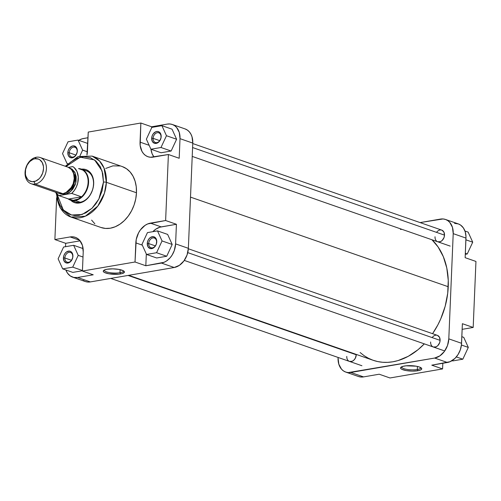<?xml version="1.0" encoding="UTF-8"?>
<svg xmlns="http://www.w3.org/2000/svg" width="501" height="501" viewBox="0 0 501 501"><rect width="100%" height="100%" fill="white"/><g stroke="black" fill="none" stroke-linecap="round" stroke-linejoin="round"><path stroke-width="0.75" d="M417.295 369.506A9.569 2.436 -177.6 0 0 420.746 367.609A9.569 2.436 2.4 0 1 420.765 367.79A9.569 2.436 2.4 0 1 417.295 369.506L417.427 366.444L417.295 369.506A9.569 2.436 2.4 0 1 407.088 369.431A9.569 2.436 2.4 0 1 401.639 366.989A9.569 2.436 2.4 0 1 401.67 366.807A9.569 2.436 -177.6 0 0 406.768 369.375A9.569 2.436 -177.6 0 0 417.295 369.506L417.909 370.727L417.295 369.506M404.413 366.031A10.596 2.699 2.4 0 1 421.404 368.097A10.596 2.699 2.4 0 1 417.909 370.727L412.242 371.109L406.205 370.577L401.84 369.3L401.038 368.78L400.618 367.715L402.948 366.35L406.129 365.805L416.118 366.187L419.318 366.976L421.698 368.517L421.704 369.049L420.521 370.014L417.909 370.727A10.596 2.699 2.4 0 1 405.372 370.414A10.596 2.699 2.4 0 1 400.975 367.239A10.596 2.699 2.4 0 1 404.413 366.031M433.309 346.993L436.039 346.861L437.786 345.677L439.646 342.703L440.103 340.361A6.162 4.553 109.2 0 1 435.106 347.13A6.162 4.553 109.2 0 1 430.609 341.995L430.653 343.141M349.466 361.409L352.19 361.277L353.938 360.094L355.322 358.221L356.255 354.777A6.162 4.553 109.2 0 1 351.264 361.547A6.162 4.553 109.2 0 1 346.767 356.405L346.805 357.557M437.717 241.77L440.448 241.639L442.195 240.455L444.055 237.48L444.512 235.138A6.162 4.553 109.2 0 1 439.515 241.908A6.162 4.553 109.2 0 1 435.018 236.773L435.062 237.919M358.472 376.502L360.952 377.028L363.563 376.902L379.188 374.216L389.985 377.973L442.583 368.93L431.787 365.173L450.048 361.709L455.002 358.359L458.064 354.533L460.269 349.936L461.427 344.964L462.385 323.696L473.182 327.447L475.95 261.441L465.153 257.683L465.98 236.434L465.222 231.794L463.369 227.899L460.588 225.074L458.327 223.916L454.551 223.371M442.583 368.93L442.821 363.275L442.583 368.93L431.787 365.173L447.412 362.486L434.649 358.052L348.195 372.594L345.709 372.068L343.454 370.909L341.5 369.162L338.82 364.183L338.062 357.902A17.466 12.901 109.2 0 0 345.778 372.093L358.534 376.527A17.466 12.901 -70.8 0 0 363.563 376.902L379.188 374.216L389.985 377.973L442.583 368.93M445.502 219.457L458.265 223.891A17.466 12.901 -70.8 0 1 465.974 238.081L453.211 233.641A17.466 12.901 109.2 0 0 445.502 219.457A17.466 12.901 109.2 0 0 440.473 219.081L420.082 222.588L443.084 218.95L445.564 219.482L447.825 220.64L449.773 222.388L452.459 227.36L453.211 233.641L448.802 338.864L461.565 343.298L462.385 323.696L473.182 327.447L462.147 329.345L473.182 327.447L475.95 261.441L465.153 257.683L465.974 238.081L453.211 233.641L448.802 338.864L447.512 345.496L444.368 351.477L439.847 355.879L434.649 358.052L350.806 372.468L363.563 376.902L350.806 372.468A17.466 12.901 109.2 0 1 345.778 372.093M436.553 232.37A6.162 4.553 109.2 0 1 441.794 230.134A6.162 4.553 109.2 0 1 444.512 235.138L443.855 231.969L441.813 230.141M356.255 354.777L356.261 354.42A6.162 4.553 109.2 0 1 356.255 354.777L128.056 275.437L356.255 354.777M432.138 337.593A6.162 4.553 109.2 0 1 437.379 335.351A6.162 4.553 109.2 0 1 440.103 340.361L439.44 337.192L437.404 335.363M434.649 358.052L447.412 362.486A17.466 12.901 -70.8 0 0 461.565 343.298L448.802 338.864A17.466 12.901 109.2 0 1 434.649 358.052M467.239 253.976L465.291 254.308L467.239 253.976L465.335 253.312L467.239 253.976L472.719 242.19L465.899 239.822L472.719 242.19L467.239 253.976M468.153 232.132L472.719 242.19L468.153 232.132L464.966 231.024L468.153 232.132M462.824 359.192L452.779 360.92L452.065 360.67L452.779 360.92L462.824 359.192L456.323 356.931L462.824 359.192L468.31 347.412L461.421 345.02L468.31 347.412L462.824 359.192M463.744 337.355L468.31 347.412L463.744 337.355L461.841 336.697L463.744 337.355M190.505 197.125L448.238 286.729A68.324 50.457 -70.8 0 0 431.975 239.772L438.056 246.905L443.335 256.681L446.779 267.954L448.257 280.303L447.719 293.242L445.17 306.28L440.723 318.918L437.836 324.93L432.57 333.679A68.324 50.457 -70.8 0 0 448.238 286.729L190.505 197.125M128.744 275.318L373.201 360.307A68.324 50.457 -70.8 0 0 424.316 343.861L417.997 349.729L408.259 356.317L398.044 360.582L392.872 361.785L387.73 362.355L382.664 362.279L377.723 361.565L372.951 360.219L368.404 358.253L364.114 355.685L360.131 352.541M400.449 229.458L401.877 229.308M69.276 152.767A5.135 3.795 -70.8 0 0 73.021 157.051A5.135 3.795 -70.8 0 0 77.185 151.408L77.317 151.045A6.162 4.553 109.2 0 1 72.326 157.815A6.162 4.553 109.2 0 1 67.829 152.68L69.276 152.767L75.908 155.078L69.276 152.767A5.135 3.795 109.2 0 1 74.912 147.238A5.135 3.795 109.2 0 1 77.185 151.408A5.135 3.795 109.2 0 1 71.543 156.938A5.135 3.795 109.2 0 1 69.276 152.767L67.829 152.68L68.286 150.338L69.395 148.227L71.893 146.179L73.747 145.86L76.108 147.075L77.279 149.899L77.179 152.223L75.751 155.498L73.252 157.546L70.528 157.677L68.487 155.849L67.829 152.68A6.162 4.553 109.2 0 1 72.82 145.904A6.162 4.553 109.2 0 1 77.317 151.045L77.185 151.408A5.135 3.795 -70.8 0 0 73.434 147.125A5.135 3.795 -70.8 0 0 69.276 152.767M153.118 138.351A5.135 3.795 -70.8 0 0 156.863 142.635A5.135 3.795 -70.8 0 0 161.028 136.992L161.165 136.629A6.162 4.553 109.2 0 1 156.168 143.399A6.162 4.553 109.2 0 1 151.671 138.263L153.118 138.351L159.756 140.662L153.118 138.351A5.135 3.795 109.2 0 1 158.761 132.821A5.135 3.795 109.2 0 1 161.028 136.992A5.135 3.795 109.2 0 1 155.385 142.522A5.135 3.795 109.2 0 1 153.118 138.351L151.671 138.263L152.129 135.921L153.237 133.811L155.736 131.763L157.59 131.444L159.262 132.039L160.902 134.412L161.028 137.806L159.6 141.082L157.101 143.129L154.371 143.261L152.335 141.432L151.671 138.263A6.162 4.553 109.2 0 1 156.669 131.487A6.162 4.553 109.2 0 1 161.165 136.629L161.028 136.992A5.135 3.795 -70.8 0 0 157.283 132.709A5.135 3.795 -70.8 0 0 153.118 138.351M148.709 243.574A5.135 3.795 -70.8 0 0 152.454 247.857A5.135 3.795 -70.8 0 0 156.619 242.215L156.757 241.851A6.162 4.553 109.2 0 1 151.759 248.621A6.162 4.553 109.2 0 1 147.263 243.486L148.709 243.574L155.341 245.878L148.709 243.574A5.135 3.795 109.2 0 1 154.352 238.044A5.135 3.795 109.2 0 1 156.619 242.215A5.135 3.795 109.2 0 1 150.976 247.745A5.135 3.795 109.2 0 1 148.709 243.574L147.263 243.486L147.72 241.144L148.828 239.033L150.425 237.474L153.181 236.666L155.542 237.881L156.713 240.705L156.299 244.194L155.191 246.304L152.692 248.352L149.962 248.483L147.927 246.655L147.263 243.486A6.162 4.553 109.2 0 1 152.26 236.71A6.162 4.553 109.2 0 1 156.757 241.851L156.619 242.215A5.135 3.795 -70.8 0 0 152.874 237.931A5.135 3.795 -70.8 0 0 148.709 243.574M64.861 257.99A5.135 3.795 -70.8 0 0 68.612 262.274A5.135 3.795 -70.8 0 0 72.77 256.631L72.908 256.268A6.162 4.553 109.2 0 1 67.917 263.038A6.162 4.553 109.2 0 1 63.42 257.896L64.861 257.99L71.499 260.295L64.861 257.99A5.135 3.795 109.2 0 1 70.503 252.46A5.135 3.795 109.2 0 1 72.77 256.631A5.135 3.795 109.2 0 1 67.128 262.161A5.135 3.795 109.2 0 1 64.861 257.99L63.42 257.896L63.871 255.56L64.986 253.45L66.577 251.89L69.332 251.082L71.01 251.677L72.645 254.051L72.77 257.445L71.342 260.72L68.844 262.768L66.119 262.9L64.078 261.071L63.42 257.896A6.162 4.553 109.2 0 1 68.412 251.126A6.162 4.553 109.2 0 1 72.908 256.268L72.77 256.631A5.135 3.795 -70.8 0 0 69.025 252.347A5.135 3.795 -70.8 0 0 64.861 257.99M73.133 200.644A16.439 12.137 -70.8 0 0 86.166 199.398A16.439 12.137 -70.8 0 0 93.537 184.168L93.674 183.804A17.466 12.901 109.2 0 1 85.051 200.588A17.466 12.901 109.2 0 1 70.71 200.212L73.265 202.091L75.645 202.936L79.521 202.993L82.158 202.216L85.94 199.912L88.207 197.695L90.174 195.033L92.378 190.436L93.28 187.142L93.681 182.164L92.923 177.523L91.802 174.818L89.303 171.605L87.187 170.146L84.807 169.294L80.937 169.244M104.358 270.02A9.569 2.436 -177.6 0 0 109.456 272.588A9.569 2.436 -177.6 0 0 119.983 272.719L120.597 273.941A10.596 2.699 2.4 0 1 108.059 273.627A10.596 2.699 2.4 0 1 103.663 270.452A10.596 2.699 2.4 0 1 107.095 269.244L112.769 268.862L118.806 269.4L123.171 270.672L123.972 271.191L124.392 272.262L122.062 273.621L118.875 274.166L108.892 273.784L104.527 272.513L103.312 271.454L103.306 270.922L104.49 269.958L107.095 269.244A10.596 2.699 2.4 0 1 124.091 271.31A10.596 2.699 2.4 0 1 120.597 273.941L119.983 272.719A9.569 2.436 2.4 0 1 109.769 272.638A9.569 2.436 2.4 0 1 104.327 270.196A9.569 2.436 2.4 0 1 104.358 270.02M120.115 269.657L119.983 272.719L120.115 269.657M56.212 193.267L60.064 207.715L70.942 217.046L85.314 216.219L97.783 206.118L104.44 193.186L106.375 182.301A32.264 23.823 109.2 0 1 70.942 217.046L101.045 227.51A32.264 23.823 -70.8 0 0 136.472 192.766L106.375 182.301A2.054 0.526 -177.6 0 0 103.482 182.12L102.837 173.816L100.244 166.576L95.923 161.021L90.255 157.621L83.723 156.681L76.891 158.272L70.34 162.261L66.063 166.507L80.216 157.182L94.583 159.925L102.066 170.891L103.482 182.12A2.054 0.526 2.4 0 1 106.375 182.301L104.033 168.067L99.524 160.965L92.128 156.099A32.264 23.823 109.2 0 1 106.375 182.301L136.472 192.766A32.264 23.823 -70.8 0 0 122.231 166.564L92.128 156.099L78.081 156.562L65.305 166.244M86.278 170.816A16.439 12.137 109.2 0 1 93.537 184.168A16.439 12.137 109.2 0 1 75.482 201.872M65.681 243.317L80.091 240.837L65.681 243.317L54.885 239.559L56.638 197.77L54.885 239.559L70.109 236.942L54.885 239.559L65.681 243.317L65.537 246.692L65.681 243.317M172.3 124.473A17.466 12.901 109.2 0 1 180.009 138.658L179.189 158.266L180.009 138.658L192.772 143.098A17.466 12.901 -70.8 0 0 185.057 128.907L172.3 124.473A17.466 12.901 109.2 0 0 167.271 124.098L169.877 123.972L172.363 124.499L174.624 125.657L176.571 127.404L179.258 132.377L180.009 138.658L192.772 143.098L188.357 248.321L175.6 243.881L176.421 224.279L175.6 243.881L174.304 250.513L172.1 255.109L170.133 257.771L166.645 260.902L164.084 262.292L145.822 265.755L135.026 261.998L135.827 242.891A17.98 13.276 109.2 0 1 150.394 223.139L161.197 226.897A17.98 13.276 -70.8 0 0 152.849 231.681L155.842 229.126L159.832 227.21L176.421 224.279L165.624 220.521L168.392 154.508L153.162 157.126A17.98 13.276 109.2 0 1 147.989 156.738A17.98 13.276 109.2 0 1 140.048 142.14L140.85 123.027L151.646 126.784L167.271 124.098L151.646 126.784L151.596 127.937L151.646 126.784L140.85 123.027L88.251 132.07L87.45 151.183A17.98 13.276 109.2 0 1 86.942 155.085L88.251 132.07L140.85 123.027L140.174 145.478L141.977 151.39L143.587 153.726L145.597 155.523L147.92 156.719L150.475 157.258L168.392 154.508L165.624 220.521L147.682 223.941L145.046 225.375L140.393 229.909L138.564 232.84L136.234 239.459L135.026 261.998L82.427 271.047L93.224 274.798L77.599 277.485L73.728 277.429L70.246 275.926L67.466 273.101L65.869 269.976A17.466 12.901 109.2 0 0 72.57 277.109A17.466 12.901 109.2 0 0 77.599 277.485L90.362 281.919L174.204 267.503L179.402 265.336L183.923 260.927L187.067 254.953L188.357 248.321L192.772 143.098L192.015 136.817L190.894 134.111L189.334 131.838L187.38 130.091L185.12 128.932M72.827 272.394L82.44 270.74L72.827 272.394L62.681 268.868L72.726 267.139L78.212 255.353L73.647 245.302L63.596 247.024L58.116 258.81L62.681 268.868L72.827 272.394M145.822 265.755L146.317 253.982L145.822 265.755L135.026 261.998L82.427 271.047L83.222 251.934L82.452 245.471L79.684 240.348L77.68 238.551L75.35 237.355L72.795 236.816L70.109 236.942L79.59 240.242L70.109 236.942A17.98 13.276 109.2 0 1 75.288 237.33A17.98 13.276 109.2 0 1 83.222 251.934L82.427 271.047L93.224 274.798L77.599 277.485L90.362 281.919L174.204 267.503L161.447 263.069L145.822 265.755M172.2 244.463L167.635 234.412L172.2 244.463L166.72 256.249L172.2 244.463L162.055 240.937L157.489 230.886L147.444 232.614L141.965 244.394L146.53 254.452L156.575 252.723L162.055 240.937L172.2 244.463M156.669 257.977L166.72 256.249L156.575 252.723L162.055 240.937L157.489 230.886L167.635 234.412L157.489 230.886L147.444 232.614L141.965 244.394L146.53 254.452L156.669 257.977L146.53 254.452L156.575 252.723L166.72 256.249L156.669 257.977M153.982 156.988L152.135 153.801L150.97 149.235A17.98 13.276 -70.8 0 0 153.982 156.988M176.609 139.247L172.043 129.189L176.609 139.247L171.129 151.026L176.609 139.247L166.464 135.721L161.898 125.663L151.853 127.392L146.373 139.172L150.939 149.229L160.984 147.501L166.464 135.721L176.609 139.247M161.084 152.755L171.129 151.026L160.984 147.501L166.464 135.721L161.898 125.663L172.043 129.189L161.898 125.663L151.853 127.392L146.373 139.172L150.939 149.229L161.084 152.755L150.939 149.229L160.984 147.501L171.129 151.026L161.084 152.755M78.77 140.33L82.101 138.821L88.013 137.725L83.423 138.514A17.466 12.901 109.2 0 0 78.77 140.33M70.942 217.046A32.264 23.823 109.2 0 1 56.688 193.824M103.482 182.12L102.123 190.762L98.885 199.003L95.804 203.926L92.128 208.159L85.809 212.881L79.001 215.298L74.492 215.518L70.196 214.61L64.529 211.215L60.214 205.654L58.273 200.976L57.033 194.188L63.283 209.982L71.499 215.01L82.076 214.522L91.99 208.297L98.854 199.066L103.482 182.12M83.009 280.36L85.27 281.518L87.75 282.05L90.362 281.919A17.466 12.901 -70.8 0 1 85.333 281.543L72.57 277.109M91.608 220.114L94.871 223.841M100.926 227.467L105.511 228.437L110.333 228.205L115.199 226.771L119.933 224.197L124.348 220.578L128.275 216.056L131.563 210.802L134.086 205.022L135.74 198.928L136.472 192.766L136.253 186.767L135.082 181.162L133.016 176.17L130.122 171.975L126.521 168.749L122.35 166.608M120.096 165.969L112.944 165.869L105.68 168.449M168.392 154.508L179.189 158.266L168.392 154.508M188.357 248.321L175.6 243.881A17.466 12.901 109.2 0 1 161.447 263.069L174.204 267.503A17.466 12.901 -70.8 0 0 188.357 248.321M140.048 142.14L149.154 145.303L140.048 142.14M135.827 242.891L142.303 245.146L135.827 242.891M165.624 220.521L176.421 224.279L161.197 226.897L150.394 223.139L165.624 220.521M123.434 270.822A9.569 2.436 2.4 0 1 123.453 270.997A9.569 2.436 2.4 0 1 119.983 272.719A9.569 2.436 -177.6 0 0 123.434 270.822M79.922 155.943L82.621 150.131L78.056 140.08L68.011 141.808L62.525 153.588L67.09 163.645L67.716 163.539L67.09 163.645L62.525 153.588L68.011 141.808L78.056 140.08L87.769 143.455L78.056 140.08L82.621 150.131L87.412 151.803L82.621 150.131L79.922 155.943M82.446 270.515L72.726 267.139L78.212 255.353L83.009 257.026L78.212 255.353L73.647 245.302L83.097 248.59L73.647 245.302L63.596 247.024L58.116 258.81L62.681 268.868L72.726 267.139L82.446 270.515M81.506 169.156A17.466 12.901 109.2 0 1 93.674 183.804L93.537 184.168A16.439 12.137 -70.8 0 0 83.673 170.321M64.879 193.179A1.027 0.639 -99.8 0 1 65.28 194.263L60.965 193.824L65.28 194.263A1.027 0.639 80.2 0 0 64.879 193.179M31.175 183.748L58.986 193.417A13.871 10.245 -70.8 0 0 62.976 193.718L35.164 184.049A13.871 10.245 109.2 0 1 31.175 183.748A13.871 10.245 109.2 0 1 25.357 169.87A13.871 10.245 109.2 0 1 36.291 157.245L34.901 158.773A11.817 8.724 109.2 0 1 43.518 168.624A11.817 8.724 109.2 0 1 33.943 181.606L35.164 184.049A13.871 10.245 -70.8 0 0 46.405 168.812A13.871 10.245 -70.8 0 0 36.291 157.245A13.871 10.245 109.2 0 1 40.28 157.546A13.871 10.245 109.2 0 1 46.098 171.423A13.871 10.245 109.2 0 1 35.164 184.049L62.976 193.718A13.871 10.245 -70.8 0 0 73.91 181.093A13.871 10.245 -70.8 0 0 68.092 167.215L40.28 157.546M75.263 200.506L80.216 202.229L75.263 200.506A16.439 12.137 -70.8 0 0 88.495 183.673A16.439 12.137 -70.8 0 0 78.525 168.593A16.439 12.137 109.2 0 1 81.325 169.094A16.439 12.137 109.2 0 1 88.22 185.545A16.439 12.137 109.2 0 1 75.263 200.506L74.993 200.156L75.263 200.506A16.439 12.137 109.2 0 1 70.528 200.15A16.439 12.137 109.2 0 1 68.023 198.803A16.439 12.137 -70.8 0 0 75.263 200.506M82.627 170.021A16.182 11.949 109.2 0 1 81.5 196.824A16.182 11.949 109.2 0 1 74.993 200.156A16.182 11.949 109.2 0 1 68.668 199.029L58.849 195.615A16.182 11.949 109.2 0 1 55.461 192.19L58.849 195.615L71.687 193.411L74.298 190.486L76.352 186.948L77.711 183.022L78.269 176.978L76.997 171.549L74.079 167.528L72.808 166.608L68.468 167.353L72.808 166.608A16.182 11.949 109.2 0 1 71.687 193.411L81.5 196.824A16.182 11.949 -70.8 0 0 82.627 170.021L79.171 168.818A16.182 11.949 109.2 0 1 82.627 170.021M65.788 192.772A12.588 9.294 -70.8 0 0 73.954 183.936A12.588 9.294 -70.8 0 0 73.033 171.943L74.874 178.187L73.309 185.527L65.788 192.772M34.901 158.773L33.116 159.299L29.766 161.566L27.123 165.148L25.589 169.501L25.407 173.953L25.833 176.008L27.649 179.371L28.97 180.554L32.177 181.694L35.728 181.08L39.078 178.813L40.512 177.16L42.641 173.114L43.518 168.624L43.437 166.432L42.247 162.549L39.873 159.832L38.345 159.049L34.901 158.773L36.291 157.245A13.871 10.245 -70.8 0 0 25.05 172.482A13.871 10.245 -70.8 0 0 35.164 184.049L33.943 181.606A11.817 8.724 109.2 0 1 25.326 171.755A11.817 8.724 109.2 0 1 34.901 158.773M68.142 167.234L71.486 169.538L73.622 173.49L74.217 178.481L73.19 183.748L70.691 188.495L67.109 191.996L62.976 193.718L58.936 193.399M69.902 168.129L72.113 169.175L74.849 172.306L76.215 176.778L76.002 181.907L75.3 184.481L72.852 189.14L69.332 192.572L65.28 194.263L70.635 191.564L75.695 183.216L75.1 172.801L69.902 168.129M81.5 196.824L68.668 199.029L58.849 195.615L71.687 193.411L81.5 196.824L68.668 199.029L73.315 200.306L78.344 199.016L81.5 196.824M192.584 147.551L444.512 235.138L192.584 147.551M187.75 252.629L440.103 340.361L187.75 252.629M78.945 203.074L70.528 200.15M89.742 172.018L81.325 169.094M192.753 143.549L441.794 230.134M192.209 156.412L450.174 246.097M188.338 248.772L437.386 335.357M184.287 260.414L444.731 350.963M110.752 278.412L361.922 365.736"/></g></svg>
